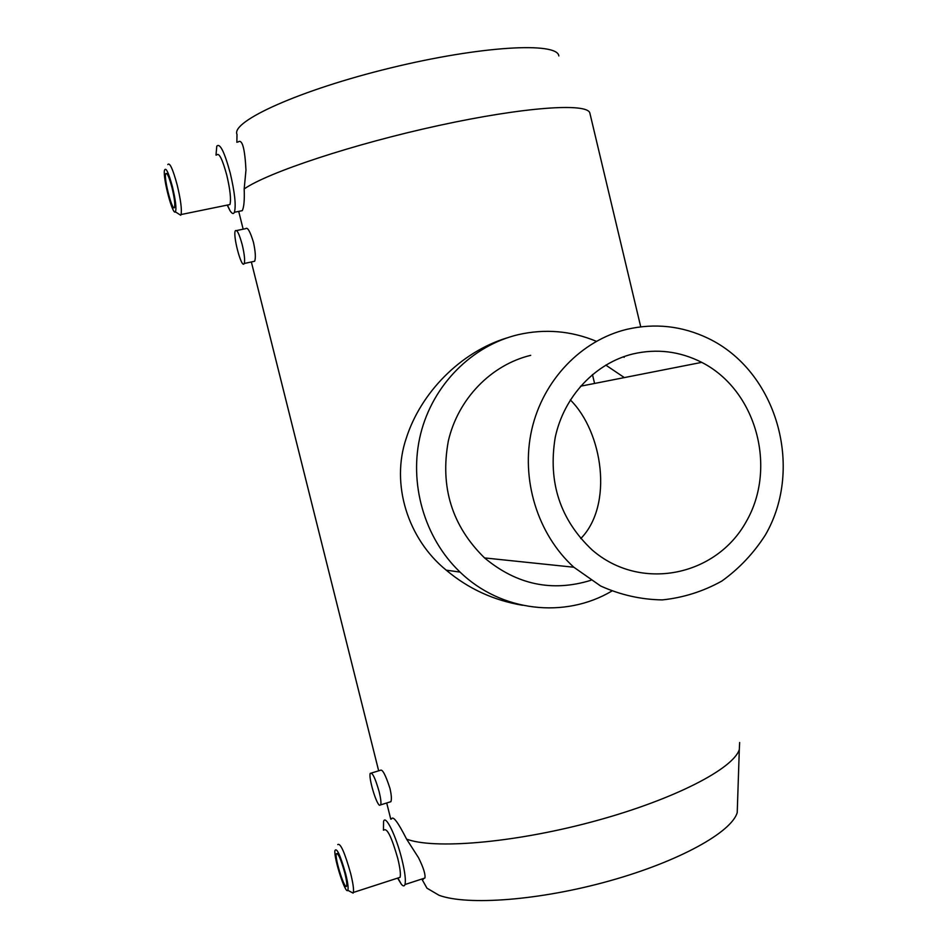 <?xml version="1.0" encoding="UTF-8"?>
<svg xmlns="http://www.w3.org/2000/svg" width="948" height="948" viewBox="0 0 948 948"><rect width="100%" height="100%" fill="white"/><g stroke="black" fill="none" stroke-linecap="round" stroke-linejoin="round"><path stroke-width="1.42" d="M239.856 211.155L242.273 210.657C243.98 207.221 244.62 199.981 244.181 188.936L245.97 170.048C244.821 147.971 242.167 138.645 237.995 142.07M216.002 155.117L216.784 146.193C219.924 142.757 224.415 151.751 230.257 173.188C234.796 192.634 236.182 205.657 234.405 212.269C233.457 214.331 231.987 213.774 229.985 210.622L227.236 205.1M739.653 742.509L739.31 749.572C733.302 768.627 674.988 799.045 597.193 820.447C519.48 841.919 439.09 849.455 408.778 839.881L406.621 839.181C398.03 822.236 393.005 815.505 391.56 818.977M590 113.665L589.846 113.013C587.404 102.692 524.457 106.851 438.829 125.492C353.296 144.037 267.774 172.465 244.181 188.936M507.121 337.844C460.254 352.135 420.758 392.922 406.313 438.094C390.458 484.191 407.913 539.116 446.247 570.175C468.217 588.672 493.635 600.368 522.49 605.274M253.329 261.541L254.657 261.257C255.865 258.01 255.474 251.718 253.483 242.38C250.154 231.454 247.558 226.88 245.686 228.658L236.633 230.554M389.415 802.15L390.884 801.688C391.773 799.437 391.465 795.017 389.96 788.404C385.575 774.883 382.376 768.852 380.338 770.309L371.521 772.999M422.547 878.808L424.905 878.038C425.593 874.459 423.46 867.669 418.495 857.656L406.621 839.181M383.454 830.199L383.573 821.478C385.398 813.965 396.205 836.006 401.916 859.445C404.974 872.065 405.993 880.431 404.962 884.531C404.31 886.416 403.125 886.333 401.383 884.294L397.603 878.121M384.059 830.01C387.187 827.924 391.761 837.416 397.781 858.485C400.08 867.965 400.85 874.234 400.08 877.315L398.207 877.931M337.761 844.597C340.379 842.665 344.693 852.323 350.689 873.594C353.023 883.133 353.924 889.414 353.379 892.447L353.118 893.111L350.961 891.973M345.724 874.044C347.904 883.003 348.591 888.43 347.786 890.302C345.617 894.924 333.897 858.746 334.893 850.664C336.67 847.192 340.285 854.989 345.724 874.044M344.859 873.179C346.423 879.543 347.039 883.737 346.684 885.752C345.499 892.293 334.644 858.841 336.291 853.828C338.021 852.56 340.877 859.018 344.859 873.179M611.721 591.125C564.878 618.914 501.042 611.792 460.076 572.094C424.266 538.073 408.434 483.053 420.651 433.876C432.94 384.698 471.974 345.629 518.26 334.656C545.041 328.601 571.075 330.816 596.339 341.292M623.405 356.804L624.151 357.349M605.772 365.099L624.341 377.588M590.865 580.306C552.21 592.204 516.767 584.738 484.558 557.922C451.947 525.962 439.884 486.964 448.345 440.927C458.121 398.741 491.159 364.861 530.702 355.334M627.031 329.288C655.021 322.924 681.991 325.899 707.943 338.235C776.661 370.964 804.39 467.447 765.474 534.814C753.743 553.182 739.191 568.599 721.831 581.065C703.226 591.422 683.378 597.702 662.297 599.906C641.026 599.574 620.49 594.941 600.665 586.018L573.848 567.236C537.492 534.257 520.511 479.214 531.769 429.586C543.074 379.958 581.373 340.261 627.031 329.288M632.909 353.948C656.81 348.437 679.752 351.234 701.733 362.361C756.243 390.09 777.55 467.66 746.147 521.767C715.823 576.609 640.113 591.813 592.085 549.899C560.149 519.765 547.861 482.283 555.22 437.431C563.906 396.382 595.214 363.179 632.909 353.948M737.485 804.899L737.224 812.566C731.643 832.143 679.266 861.412 609.647 880.858C540.099 900.387 467.53 905.838 439.066 895.291L426.979 888.193L423.661 882.304M423.353 879.258L423.389 878.535M558.834 55.944C557.543 41.724 480.944 45.836 390.41 67.983C299.841 89.977 230.767 121.38 237 134.403L236.858 142.295M580.757 538.594C613.652 505.035 602.762 431.98 570.329 399.926M379.508 805.29L380.729 804.84C381.274 802.683 380.741 798.311 379.153 791.746C375.254 778.047 372.291 771.921 370.241 773.39C368.416 777.36 375.906 803.205 379.508 805.29M243.944 263.971L244.252 263.485C245.094 260.309 244.418 254.064 242.226 244.762C239.216 233.753 236.893 229.108 235.282 230.838C232.781 235.507 241.148 267.478 243.944 263.971M171.967 187.503C174.302 197.291 175.179 203.832 174.574 207.126C172.915 213.608 163.649 178.757 165.71 173.792C166.967 172.133 169.052 176.707 171.967 187.503M172.429 186.744C175.653 200.395 176.636 208.761 175.392 211.842C172.797 215.895 162.973 178.923 164.419 170.545C165.71 166.564 168.377 171.955 172.429 186.744M167.772 164.573C169.692 162.072 172.832 168.922 177.217 185.121C180.713 199.803 181.992 209.603 181.056 214.544L180.689 215.232L178.591 213.893M216.713 154.974C219.047 152.403 222.401 159.157 226.785 175.214C230.198 189.79 231.241 199.566 229.926 204.543L227.923 204.958M242.273 210.657L234.405 212.269M640.73 326.823L589.846 113.013M390.777 819.214L386.713 802.98M378.667 770.819L251.362 261.968M243.162 229.191L238.706 211.38M424.905 878.038L404.962 884.531M397.911 878.026L401.383 884.294M400.08 877.315L353.379 892.447M347.786 890.302L353.118 893.111M337.346 853.496L336.291 853.828M446.247 570.175L460.076 572.094M484.558 557.922L573.848 567.236M594.586 383.442L592.441 374.531M390.884 801.688L380.729 804.84M254.657 261.257L244.252 263.485M166.824 173.567L165.71 173.792M175.392 211.842L180.689 215.232M229.926 204.543L181.056 214.544M227.437 205.052L229.985 210.622M580.52 386.215L701.733 362.361M737.224 812.566L739.31 749.572M426.979 888.193L421.836 879.045"/></g></svg>
